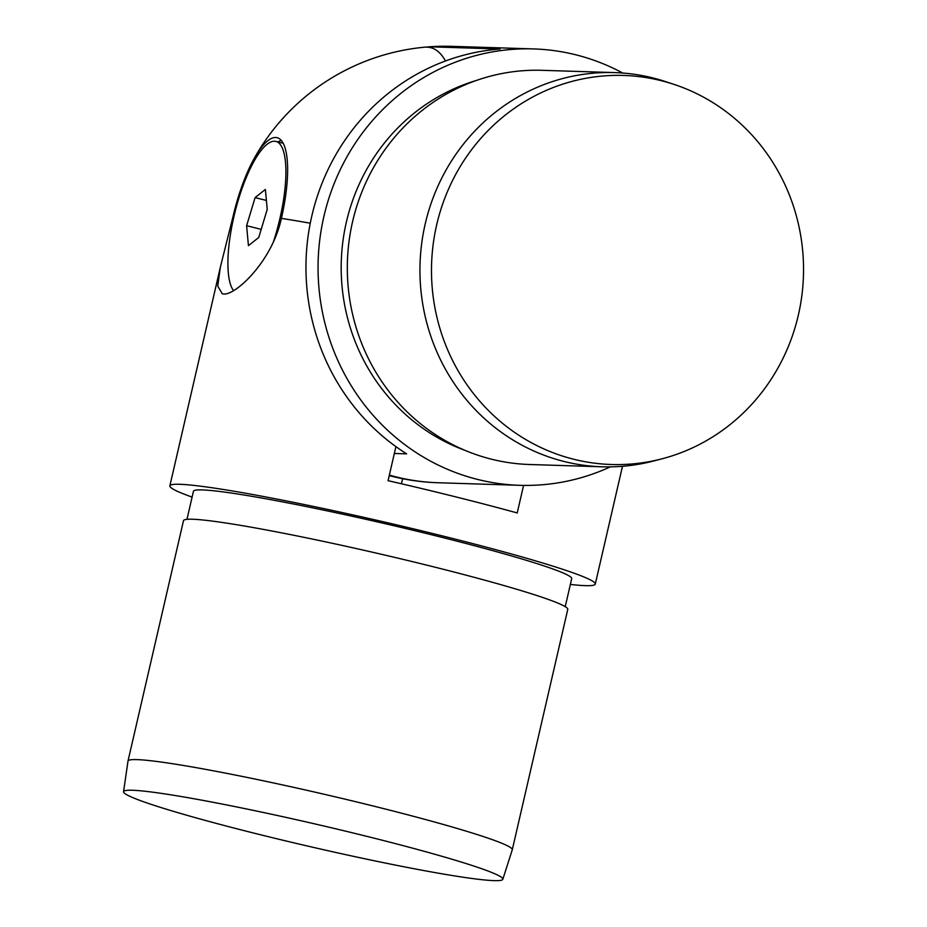 <?xml version="1.0" encoding="UTF-8"?>
<svg xmlns="http://www.w3.org/2000/svg" width="927" height="927" viewBox="0 0 927 927"><rect width="100%" height="100%" fill="white"/><g stroke="black" fill="none" stroke-linecap="round" stroke-linejoin="round"><path stroke-width="1.39" d="M281.391 218.378C272.19 261.24 235.643 295.435 223.685 293.998L222.271 293.801L217.729 286.037L220.371 267.103L232.967 216.848A82.376 23.72 104 0 1 253.674 159.432A82.376 23.72 104 0 1 275.678 137.486A82.376 23.72 104 0 1 277.15 137.694A82.376 23.72 104 0 1 281.391 218.378A218.309 13.013 13 0 1 310.255 223.222M253.674 159.432A218.309 218.309 0 0 1 424.496 47.207A206.941 59.583 104 0 1 426.895 47.126A206.941 59.583 104 0 1 445.493 60.973M278.112 141.97A82.376 23.72 104 0 1 281.229 140.325M256.003 833.64A194.624 11.599 -167 0 0 502.828 879.271A194.624 11.599 -167 0 0 370.406 837.243A194.624 11.599 -167 0 0 123.558 791.716A194.624 11.599 -167 0 0 256.003 833.64M502.828 879.271L512.272 849.804A197.196 11.761 -167 0 0 512.283 849.746A197.196 11.761 -167 0 0 378.1 807.22A197.196 11.761 -167 0 0 128.007 761.032A197.196 11.761 -167 0 0 127.996 761.09L123.558 791.716M565.238 606.664L571.704 578.633A194.102 11.576 -167 0 0 439.618 536.768A194.102 11.576 -167 0 0 193.442 491.31L186.976 519.329M128.007 761.032L183.5 520.661A197.196 11.761 13 0 1 433.593 566.837A197.196 11.761 13 0 1 567.776 609.375L512.283 849.746M523.581 485.4L517.22 512.955A218.309 13.013 -167 0 0 455.98 496.93A218.309 13.013 -167 0 0 388.065 480.684L395.922 446.64M570.372 584.439A218.309 13.013 -167 0 0 595.285 584.08A218.309 13.013 -167 0 0 446.733 536.988A218.309 13.013 -167 0 0 169.861 485.864A218.309 13.013 -167 0 0 192.109 497.104M401.437 483.778L402.608 478.691M573.813 459.271A194.624 186.014 91.8 0 0 661.982 458.819A194.624 186.014 91.8 0 0 803.442 275.84A194.624 186.014 91.8 0 0 673.778 84.311A194.624 186.014 91.8 0 0 661.218 80.684A194.624 186.014 91.8 0 0 436.687 224.797A194.624 186.014 91.8 0 0 573.813 459.271M673.778 84.311L665.435 81.576A197.196 188.482 91.8 0 0 652.712 77.891A197.196 188.482 91.8 0 0 614.636 72.596A197.196 188.482 91.8 0 0 421.658 243.708A197.196 188.482 91.8 0 0 564.149 461.495A197.196 188.482 91.8 0 0 602.226 466.791A197.196 188.482 91.8 0 0 653.489 461.032L661.982 458.819M622.759 73.036A218.309 208.656 91.8 0 0 575.737 54.786A218.309 208.656 91.8 0 0 533.593 48.922A218.309 208.656 91.8 0 0 319.954 238.343A218.309 208.656 91.8 0 0 477.706 479.456A218.309 208.656 91.8 0 0 519.85 485.319A218.309 208.656 91.8 0 0 610.36 466.86M602.226 466.791L529.595 464.508A197.196 188.482 -88.2 0 1 491.519 459.201A197.196 188.482 -88.2 0 1 349.027 241.414A197.196 188.482 -88.2 0 1 542.005 70.313L614.636 72.596M476.327 80.475A194.102 185.527 91.8 0 0 341.287 261.275A194.102 185.527 91.8 0 0 464.682 450.232M394.346 453.477L406.652 453.859A218.309 208.656 91.8 0 1 311.796 216.061A218.309 208.656 91.8 0 1 500.117 49.015L430.51 46.825A208.123 59.919 -76 0 0 428.471 46.871A208.123 59.919 -76 0 0 426.466 47.126M273.361 241.947A78.471 22.596 -76 0 0 275.4 235.504A78.471 22.596 -76 0 0 275.933 141.425A78.471 22.596 -76 0 0 238.436 199.595A78.471 22.596 -76 0 0 233.534 290.603M258.737 237.486L248.436 245.655L246.617 225.713L255.087 197.613L265.389 189.444L267.219 209.386L258.737 237.486M261.194 229.351L246.617 225.713M266.397 200.429L255.087 197.613M389.236 475.609A218.309 218.309 0 0 0 438.135 482.747A218.309 208.656 -88.2 0 1 395.991 476.884A218.309 208.656 -88.2 0 1 389.352 475.099M430.51 46.825A218.309 208.656 -88.2 0 1 451.878 46.35A218.309 218.309 0 0 0 428.483 46.871M622.481 466.293L595.285 584.08M220.244 267.66L169.861 485.864M438.135 482.747L519.85 485.319M451.878 46.35L533.593 48.922M283.21 143.245L275.933 141.425"/></g></svg>
